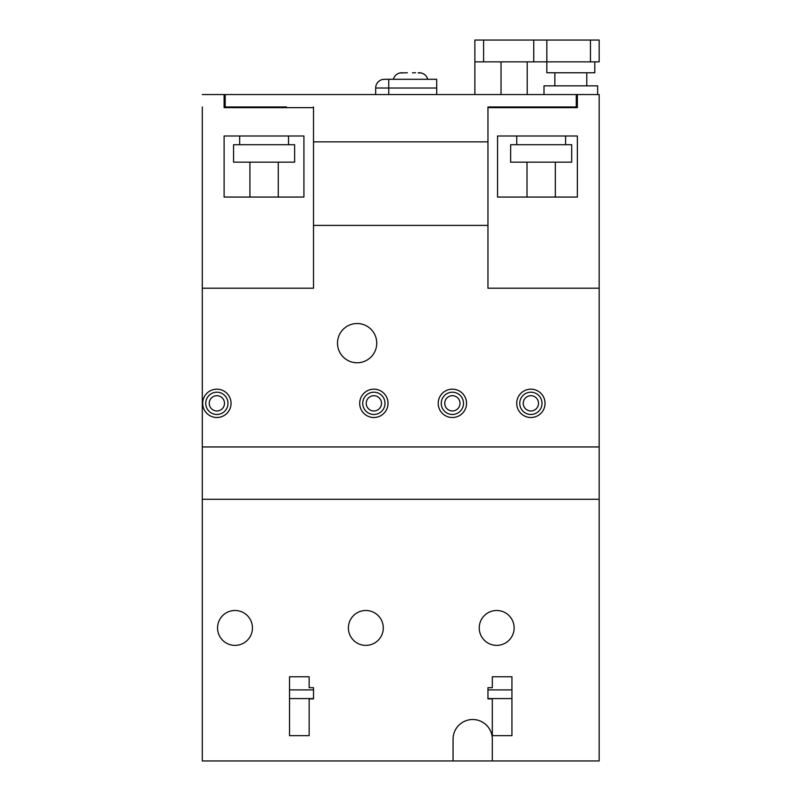 <?xml version="1.0" encoding="UTF-8"?>
<svg xmlns="http://www.w3.org/2000/svg" width="801" height="801" viewBox="0 0 801 801"><rect width="100%" height="100%" fill="white"/><g stroke="black" fill="none" stroke-linecap="round" stroke-linejoin="round"><path stroke-width="1.2" d="M216.871 410.963A7.63 7.63 0 0 0 224.5 403.334A7.63 7.63 0 0 0 216.871 395.704A7.63 7.63 0 0 0 209.241 403.334A7.63 7.63 0 0 0 216.871 410.963M373.877 410.963A7.63 7.63 0 0 0 381.506 403.334A7.63 7.63 0 0 0 373.877 395.704A7.63 7.63 0 0 0 366.237 403.334A7.63 7.63 0 0 0 373.877 410.963M452.375 410.963A7.63 7.63 0 0 0 460.004 403.334A7.63 7.63 0 0 0 452.375 395.704A7.63 7.63 0 0 0 444.745 403.334A7.63 7.63 0 0 0 452.375 410.963M530.873 410.963A7.63 7.63 0 0 0 538.512 403.334A7.63 7.63 0 0 0 530.873 395.704A7.63 7.63 0 0 0 523.243 403.334A7.63 7.63 0 0 0 530.873 410.963M419.984 73.031L418.102 72.851M427.714 79.299A8.721 8.721 0 0 0 419.273 72.761L418.733 72.761M419.984 72.851L419.093 72.761M412.435 72.851L415.579 72.761M400.82 72.971L407.399 72.761M402.362 72.761L401.822 72.761A8.721 8.721 0 0 0 393.381 79.299M405.506 72.761L404.775 72.761M234.393 106.964L234.393 107.644M527.208 61.857L527.208 94.568M527.208 106.964L527.208 107.644M474.873 61.857L599.168 61.857L599.168 40.05L474.873 40.05L474.873 94.568M501.036 61.857L501.036 94.568M501.036 106.964L501.036 107.644M546.833 40.05L546.833 72.761L594.803 72.761L594.803 61.857M533.746 40.05L533.746 61.857M554.853 72.761L554.853 85.847M586.783 72.761L586.783 85.847M543.999 94.568L543.999 85.847L597.636 85.847L597.636 94.568M202.303 106.964L202.303 288.2L313.511 288.2L313.511 107.644L224.11 107.644L224.11 94.568L599.168 94.568L599.168 446.948L202.303 446.948L202.303 760.95L492.315 760.95L492.315 739.143A19.625 19.625 0 0 0 472.69 719.518A19.625 19.625 0 0 0 453.066 739.143L453.066 760.95M550.107 106.964L550.107 107.644M516.745 136L516.745 144.721M565.596 136L565.596 144.721M526.998 162.162L526.998 197.056L497.551 197.056L577.361 197.056L577.361 136L497.551 136L497.551 197.056L497.551 136M555.343 162.162L555.343 197.056L577.361 197.056M510.637 144.721L571.694 144.721L571.694 162.162L510.637 162.162L510.637 144.721M239.679 136L239.679 144.721M288.52 136L288.52 144.721M249.922 162.162L249.922 197.056L224.11 197.056L224.11 136L303.919 136L303.919 197.056L224.11 197.056M278.267 162.162L278.267 197.056L303.919 197.056L303.919 136M233.572 144.721L294.628 144.721L294.628 162.162L233.572 162.162L233.572 144.721M225.201 107.644L225.201 106.964L286.468 106.964M225.201 94.568L225.201 106.964L224.11 106.964M313.511 106.964L313.511 141.847L487.959 141.847L487.959 106.964L576.269 106.964L576.269 94.568M225.201 107.474L234.393 107.474M527.208 107.474L550.107 107.474M436.715 88.02L375.659 88.02A8.721 8.721 0 0 1 384.38 79.299L436.715 79.299L436.715 94.568M375.659 88.02L375.659 94.568M357.126 362.773A19.625 19.625 0 0 1 337.501 343.148A19.625 19.625 0 0 1 357.126 323.524A19.625 19.625 0 0 1 376.75 343.148A19.625 19.625 0 0 1 357.126 362.773M530.873 392.21A11.124 11.124 0 0 0 519.749 403.334A11.124 11.124 0 0 0 530.873 414.467A11.124 11.124 0 0 0 542.007 403.334A11.124 11.124 0 0 0 530.873 392.21M530.873 389.166A14.178 14.178 0 0 0 516.705 403.334A14.178 14.178 0 0 0 530.873 417.511A14.178 14.178 0 0 0 545.05 403.334A14.178 14.178 0 0 0 530.873 389.166M452.375 392.21A11.124 11.124 0 0 0 441.251 403.334A11.124 11.124 0 0 0 452.375 414.467A11.124 11.124 0 0 0 463.499 403.334A11.124 11.124 0 0 0 452.375 392.21M452.375 389.166A14.178 14.178 0 0 0 438.197 403.334A14.178 14.178 0 0 0 452.375 417.511A14.178 14.178 0 0 0 466.552 403.334A14.178 14.178 0 0 0 452.375 389.166M373.877 392.21A11.124 11.124 0 0 0 362.743 403.334A11.124 11.124 0 0 0 373.877 414.467A11.124 11.124 0 0 0 385.001 403.334A11.124 11.124 0 0 0 373.877 392.21M373.877 389.166A14.178 14.178 0 0 0 359.699 403.334A14.178 14.178 0 0 0 373.877 417.511A14.178 14.178 0 0 0 388.044 403.334A14.178 14.178 0 0 0 373.877 389.166M216.871 392.21A11.124 11.124 0 0 0 205.747 403.334A11.124 11.124 0 0 0 216.871 414.467A11.124 11.124 0 0 0 227.995 403.334A11.124 11.124 0 0 0 216.871 392.21M216.871 389.166A14.178 14.178 0 0 0 202.693 403.334A14.178 14.178 0 0 0 216.871 417.511A14.178 14.178 0 0 0 231.048 403.334A14.178 14.178 0 0 0 216.871 389.166M235.013 610.492A17.442 17.442 0 0 0 217.562 627.934A17.442 17.442 0 0 0 235.013 645.376A17.442 17.442 0 0 0 252.455 627.934A17.442 17.442 0 0 0 235.013 610.492M365.847 610.492A17.442 17.442 0 0 0 348.395 627.934A17.442 17.442 0 0 0 365.847 645.376A17.442 17.442 0 0 0 383.289 627.934A17.442 17.442 0 0 0 365.847 610.492M496.68 610.492A17.442 17.442 0 0 0 479.238 627.934A17.442 17.442 0 0 0 496.68 645.376A17.442 17.442 0 0 0 514.122 627.934A17.442 17.442 0 0 0 496.68 610.492M224.11 94.568L202.303 94.568M313.511 225.401L487.959 225.401M202.303 288.2L202.303 446.948M492.315 676.775L511.939 676.775L511.939 735.658L492.315 735.658L492.315 698.893L487.959 698.893L487.959 687.679L492.315 687.679L492.315 676.775M309.146 676.775L289.521 676.775L289.521 735.658L309.146 735.658L309.146 698.893L313.511 698.893L313.511 687.679L309.146 687.679L309.146 676.775M599.168 446.948L599.168 760.95L492.315 760.95M599.168 499.283L202.303 499.283M224.11 107.644L303.919 107.644M599.168 288.2L487.959 288.2L487.959 107.644L577.361 107.644L497.551 107.644M577.361 107.644L577.361 94.568M590.447 40.05L590.447 61.857M483.594 40.05L483.594 61.857M388.745 79.299L388.745 94.568M313.511 689.911L289.521 689.911M313.511 698.582L289.521 698.582M487.959 698.582L511.939 698.582M487.959 689.911L511.939 689.911"/></g></svg>
